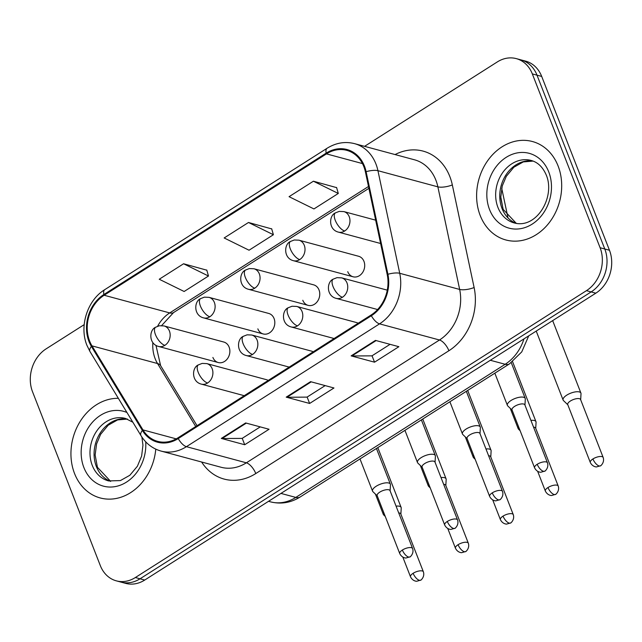 <?xml version="1.0" encoding="UTF-8"?>
<svg xmlns="http://www.w3.org/2000/svg" width="642" height="642" viewBox="0 0 642 642"><rect width="100%" height="100%" fill="white"/><g stroke="black" fill="none" stroke-linecap="round" stroke-linejoin="round"><path stroke-width="0.96" d="M257.843 328.856A10.617 8.723 -74.9 0 0 263.196 333.952A10.617 8.723 -74.9 0 0 272.521 329.948A10.617 8.723 -74.9 0 0 274.07 318.536A10.617 8.723 -74.9 0 0 268.717 313.44L209.019 297.35A10.617 8.723 -74.9 0 1 214.372 302.446A10.617 8.723 -74.9 0 1 209.83 316.755A10.617 4.51 -122.5 0 1 200.408 306.033A10.617 4.51 57.5 0 1 200.561 298.642C194.085 301.25 193.419 315.318 203.498 317.862A10.617 8.723 -74.9 0 0 209.83 316.755M302.791 300.271A10.617 8.723 -74.9 0 0 308.144 305.367A10.617 8.723 -74.9 0 0 317.469 301.363A10.617 8.723 -74.9 0 0 319.018 289.951A10.617 8.723 -74.9 0 0 313.673 284.855L253.967 268.765A10.617 8.723 -74.9 0 1 259.32 273.861A10.617 8.723 -74.9 0 1 254.778 288.17A10.617 4.51 -122.5 0 1 245.356 277.448A10.617 4.51 57.5 0 1 245.509 270.057C239.033 272.665 238.367 286.733 248.446 289.277A10.617 8.723 -74.9 0 0 254.778 288.17M347.739 271.686A10.617 8.723 -74.9 0 0 353.092 276.782A10.617 8.723 -74.9 0 0 362.417 272.778A10.617 8.723 -74.9 0 0 363.966 261.366A10.617 8.723 -74.9 0 0 358.621 256.27L298.923 240.18A10.617 8.723 -74.9 0 1 304.268 245.276A10.617 8.723 -74.9 0 1 299.726 259.585A10.617 4.51 -122.5 0 1 290.304 248.863A10.617 4.51 57.5 0 1 290.457 241.472C283.981 244.08 283.315 258.148 293.394 260.692A10.617 8.723 -74.9 0 0 299.726 259.585M212.895 357.442A10.617 8.723 -74.9 0 0 218.248 362.537A10.617 8.723 -74.9 0 0 227.573 358.533A10.617 8.723 -74.9 0 0 229.122 347.121A10.617 8.723 -74.9 0 0 223.769 342.025L164.071 325.935A10.617 8.723 -74.9 0 1 169.424 331.031A10.617 8.723 -74.9 0 1 164.874 345.34A10.617 4.51 -122.5 0 1 155.46 334.61A10.617 4.51 57.5 0 1 155.613 327.227C149.137 329.836 148.471 343.903 158.55 346.447A10.617 8.723 -74.9 0 0 164.874 345.34M313.192 351.832A10.617 8.723 -74.9 0 0 311.458 351.11L251.76 335.02A10.617 8.723 -74.9 0 1 257.105 340.116A10.617 8.723 -74.9 0 1 252.563 354.424A10.617 4.51 -122.5 0 1 243.141 343.703A10.617 4.51 57.5 0 1 243.294 336.32C236.818 338.92 236.152 352.988 246.231 355.532A10.617 8.723 -74.9 0 0 252.563 354.424M358.14 323.247A10.617 8.723 -74.9 0 0 356.406 322.525L296.708 306.435A10.617 8.723 -74.9 0 1 302.053 311.53A10.617 8.723 -74.9 0 1 297.511 325.839A10.617 4.51 -122.5 0 1 288.089 315.118A10.617 4.51 57.5 0 1 288.242 307.735C281.774 310.343 281.1 324.403 291.179 326.947A10.617 8.723 -74.9 0 0 297.511 325.839M268.244 380.417A10.617 8.723 -74.9 0 0 266.502 379.695L206.804 363.605A10.617 8.723 -74.9 0 1 212.157 368.701A10.617 8.723 -74.9 0 1 207.615 383.009A10.617 4.51 -122.5 0 1 198.193 372.288A10.617 4.51 57.5 0 1 198.346 364.897C191.87 367.505 191.204 381.573 201.283 384.117A10.617 8.723 -74.9 0 0 207.615 383.009M74.536 473.499A50.983 41.866 -74.9 0 0 100.216 497.951A50.983 41.866 -74.9 0 0 155.781 449.143A50.983 41.866 -74.9 0 1 100.216 497.951A50.983 41.866 -74.9 0 1 74.536 473.499A50.983 41.866 -74.9 0 1 79.247 422.966A50.983 41.866 -74.9 0 1 118.361 398.321A50.983 41.866 -74.9 0 0 79.247 422.966A50.983 41.866 -74.9 0 0 74.536 473.499M480.208 215.511A50.983 41.866 -74.9 0 0 505.888 239.972A50.983 41.866 -74.9 0 0 550.659 220.752A50.983 41.866 -74.9 0 0 558.099 165.981A50.983 41.866 -74.9 0 0 532.419 141.521A50.983 41.866 -74.9 0 0 487.647 160.741A50.983 41.866 -74.9 0 0 480.208 215.511A50.983 41.866 -74.9 0 0 505.888 239.972A50.983 41.866 -74.9 0 0 550.659 220.752A50.983 41.866 -74.9 0 0 558.099 165.981A50.983 41.866 -74.9 0 0 532.419 141.521A50.983 41.866 -74.9 0 0 487.647 160.741A50.983 41.866 -74.9 0 0 480.208 215.511M89.607 341.038A33.986 27.911 105.1 0 1 104.156 295.248L326.465 153.879A33.986 27.911 105.1 0 1 346.72 150.332A33.986 27.911 105.1 0 1 365.426 171.976L387.214 274.567A33.986 27.911 105.1 0 1 371.084 315.021L177.954 437.836A33.986 27.911 105.1 0 1 157.699 441.375A33.986 27.911 105.1 0 1 142.957 429.907L91.983 345.869A33.986 27.911 105.1 0 1 89.607 341.038M88.957 341.448A34.837 28.609 -74.9 0 0 91.389 346.407L142.364 430.437A34.837 28.609 -74.9 0 0 178.243 438.566L371.365 315.752A34.837 28.609 -74.9 0 0 387.904 274.286L366.117 171.695A34.837 28.609 -74.9 0 0 326.176 153.141L103.868 294.517A34.837 28.609 -74.9 0 0 88.957 341.448M84.19 324.643L46.176 348.823A31.859 26.162 -74.9 0 0 32.533 391.748L100.304 565.57A31.859 26.162 -74.9 0 0 116.354 580.858L125.72 583.377A31.859 26.162 -74.9 0 0 144.715 580.055L595.824 293.177A31.859 26.162 -74.9 0 0 609.467 250.252L541.696 76.43L537.009 75.17A31.859 26.162 -74.9 0 0 520.959 59.883A31.859 26.162 -74.9 0 1 537.009 75.17L604.78 248.992L537.009 75.17L532.33 73.91A31.859 26.162 -74.9 0 0 516.28 58.623A31.859 26.162 -74.9 0 0 497.285 61.945L364.568 146.344M595.824 293.177L591.138 291.917A31.859 26.162 -74.9 0 0 604.78 248.992A31.859 26.162 -74.9 0 1 591.138 291.917L140.028 578.795L591.138 291.917L586.459 290.657A31.859 26.162 -74.9 0 0 600.101 247.732L532.33 73.91M121.041 582.117A31.859 26.162 -74.9 0 0 140.028 578.795A31.859 26.162 -74.9 0 1 121.041 582.117M336.625 187.633L313.4 181.213L289.06 196.685L313.954 208.939L338.294 193.459L336.577 187.456M206.812 270.186L183.58 263.766L159.24 279.246L184.134 291.492L208.481 276.02L206.764 270.009M271.718 228.913L248.494 222.485L224.154 237.965L249.048 250.22L273.388 234.739L271.67 228.729M116.354 580.858A31.859 26.162 -74.9 0 0 135.35 577.535L586.459 290.657M245.645 422.95L269.054 429.257L244.714 444.737L221.305 438.43L245.645 422.95M375.466 340.396L398.875 346.704L374.535 362.184L351.126 355.877L375.466 340.396M310.551 381.669L333.968 387.977L309.629 403.457L286.212 397.149L310.551 381.669M309.629 403.457L307.133 397.069M325.157 385.609L307.045 397.117L286.982 397.262A8.498 3.611 -122.5 0 1 286.212 397.149M374.535 362.184L372.039 355.788M390.063 344.329L371.959 355.845L351.888 355.981A8.498 3.611 -122.5 0 1 351.126 355.877M244.714 444.737L242.227 438.342M260.243 426.882L242.138 438.398L222.076 438.534A8.498 3.611 -122.5 0 1 221.305 438.43M248.494 222.485L273.388 234.739M183.58 263.766L208.481 276.02M313.4 181.213L338.294 193.459M541.696 76.43A31.859 26.162 -74.9 0 0 525.646 61.142L516.28 58.623M400.881 514.106L401.226 508.071A9.558 3.643 158.7 0 0 401.13 507.437A9.558 3.643 158.7 0 0 399.525 506.265A9.558 3.643 158.7 0 0 396.074 506.161M413.135 573.29A6.901 2.632 158.7 0 0 410.511 576.821C412.662 581.211 416.73 581.411 416.875 581.219L420.646 580.135A6.901 2.929 57.5 0 1 419.258 580.256A6.901 2.929 -122.5 0 1 413.135 573.29A6.901 2.632 158.7 0 1 423.375 571.805L400.793 513.897A6.901 2.632 158.7 0 0 399.637 513.046A6.901 2.632 158.7 0 0 398.706 512.91M383.707 512.436A9.558 3.643 158.7 0 0 383.314 514.386A9.558 3.643 158.7 0 0 383.675 514.916L385.272 516.465M390.111 490.857L390.456 484.822A9.558 3.643 158.7 0 0 390.36 484.188A9.558 3.643 158.7 0 0 388.755 483.017A9.558 3.643 158.7 0 0 378.066 485.183A9.558 3.643 158.7 0 0 372.545 491.13A9.558 3.643 158.7 0 0 372.906 491.668L377.247 495.873M402.365 550.034A6.901 2.632 158.7 0 1 412.605 548.557L390.023 490.64A6.901 2.632 158.7 0 0 388.867 489.798A6.901 2.632 158.7 0 0 379.791 492.125A6.901 2.632 158.7 0 0 377.159 495.656L399.741 553.573C401.892 557.954 405.961 558.163 406.105 557.962L409.877 556.887A6.901 2.929 57.5 0 1 408.489 557.007A6.901 2.929 -122.5 0 1 402.365 550.034A6.901 2.632 158.7 0 0 399.741 553.573M445.829 485.521L446.174 479.494A9.558 3.643 158.7 0 0 446.078 478.852A9.558 3.643 158.7 0 0 444.473 477.68A9.558 3.643 158.7 0 0 441.022 477.576M458.083 544.705A6.901 2.632 158.7 0 0 455.459 548.236C457.61 552.626 461.678 552.826 461.823 552.634L465.594 551.55A6.901 2.929 57.5 0 1 464.206 551.671A6.901 2.929 -122.5 0 1 458.083 544.705A6.901 2.632 158.7 0 1 468.323 543.22L445.741 485.312A6.901 2.632 158.7 0 0 444.585 484.461A6.901 2.632 158.7 0 0 443.654 484.325M428.655 483.851A9.558 3.643 158.7 0 0 428.262 485.801A9.558 3.643 158.7 0 0 428.623 486.331L430.22 487.88M490.777 456.935L491.122 450.909A9.558 3.643 158.7 0 0 491.026 450.275A9.558 3.643 158.7 0 0 489.421 449.103A9.558 3.643 158.7 0 0 485.97 448.991M503.031 516.12A6.901 2.632 158.7 0 0 500.407 519.651C502.566 524.041 506.634 524.241 506.771 524.049L510.542 522.965A6.901 2.929 57.5 0 1 509.154 523.086A6.901 2.929 -122.5 0 1 503.031 516.12A6.901 2.632 158.7 0 1 513.271 514.635L490.697 456.727A6.901 2.632 158.7 0 0 489.533 455.876A6.901 2.632 158.7 0 0 488.602 455.74M473.603 455.266A9.558 3.643 158.7 0 0 473.218 457.216A9.558 3.643 158.7 0 0 473.571 457.746L475.168 459.295M535.725 428.35L536.07 422.324A9.558 3.643 158.7 0 0 535.974 421.69A9.558 3.643 158.7 0 0 534.369 420.518A9.558 3.643 158.7 0 0 530.918 420.406M547.987 487.535A6.901 2.632 158.7 0 0 545.355 491.066C547.514 495.455 551.582 495.656 551.719 495.463L555.49 494.38A6.901 2.929 57.5 0 1 554.102 494.509A6.901 2.929 -122.5 0 1 547.987 487.535A6.901 2.632 158.7 0 1 558.219 486.05L535.645 428.142A6.901 2.632 158.7 0 0 534.481 427.291A6.901 2.632 158.7 0 0 533.55 427.155M518.551 426.681A9.558 3.643 158.7 0 0 518.166 428.631A9.558 3.643 158.7 0 0 518.519 429.161L520.116 430.71M580.673 399.765L581.018 393.739A9.558 3.643 158.7 0 0 580.922 393.105A9.558 3.643 158.7 0 0 579.317 391.933A9.558 3.643 158.7 0 0 566.75 395.151A9.558 3.643 158.7 0 0 563.114 400.046A9.558 3.643 158.7 0 0 563.475 400.576L567.809 404.781M592.935 458.95A6.901 2.632 158.7 0 1 603.167 457.465L580.593 399.557A6.901 2.632 158.7 0 0 579.429 398.706A6.901 2.632 158.7 0 0 570.353 401.041A6.901 2.632 158.7 0 0 567.729 404.572L590.303 462.481C592.462 466.87 596.53 467.071 596.667 466.878L600.439 465.795A6.901 2.929 57.5 0 1 599.058 465.923A6.901 2.929 -122.5 0 1 592.935 458.95A6.901 2.632 158.7 0 0 590.303 462.481M435.059 462.272L435.404 456.237A9.558 3.643 158.7 0 0 435.308 455.603A9.558 3.643 158.7 0 0 433.703 454.432A9.558 3.643 158.7 0 0 423.014 456.598A9.558 3.643 158.7 0 0 417.493 462.553A9.558 3.643 158.7 0 0 417.854 463.083L422.195 467.288M447.313 521.448A6.901 2.632 158.7 0 1 457.553 519.972L434.971 462.055A6.901 2.632 158.7 0 0 433.815 461.213A6.901 2.632 158.7 0 0 424.739 463.54A6.901 2.632 158.7 0 0 422.107 467.071L444.689 524.987C446.84 529.377 450.909 529.578 451.053 529.377L454.825 528.302A6.901 2.929 57.5 0 1 453.437 528.422A6.901 2.929 -122.5 0 1 447.313 521.448A6.901 2.632 158.7 0 0 444.689 524.987M480.007 433.687L480.352 427.652A9.558 3.643 158.7 0 0 480.256 427.018A9.558 3.643 158.7 0 0 478.651 425.847A9.558 3.643 158.7 0 0 467.962 428.013A9.558 3.643 158.7 0 0 462.449 433.968A9.558 3.643 158.7 0 0 462.802 434.498L467.143 438.703M492.262 492.863A6.901 2.632 158.7 0 1 502.501 491.387L479.927 433.47A6.901 2.632 158.7 0 0 478.763 432.628A6.901 2.632 158.7 0 0 469.687 434.955A6.901 2.632 158.7 0 0 467.063 438.486L489.637 496.402C491.796 500.792 495.865 500.993 496.001 500.792L499.773 499.717A6.901 2.929 57.5 0 1 498.385 499.837A6.901 2.929 -122.5 0 1 492.262 492.863A6.901 2.632 158.7 0 0 489.637 496.402M524.955 405.102L525.3 399.067A9.558 3.643 158.7 0 0 525.204 398.433A9.558 3.643 158.7 0 0 523.599 397.262A9.558 3.643 158.7 0 0 512.91 399.428A9.558 3.643 158.7 0 0 507.397 405.383A9.558 3.643 158.7 0 0 507.75 405.913L512.091 410.118M537.218 464.278A6.901 2.632 158.7 0 1 547.449 462.802L524.875 404.885A6.901 2.632 158.7 0 0 523.712 404.043A6.901 2.632 158.7 0 0 514.635 406.37A6.901 2.632 158.7 0 0 512.011 409.901L534.585 467.817C536.744 472.207 540.813 472.408 540.949 472.207L544.721 471.132A6.901 2.929 57.5 0 1 543.341 471.252A6.901 2.929 -122.5 0 1 537.218 464.278A6.901 2.632 158.7 0 0 534.585 467.817M104.156 295.248L169.705 312.919A33.986 27.911 -74.9 0 0 157.619 326.232M152.86 342.627A33.986 27.911 -74.9 0 0 155.155 358.701A33.986 27.911 -74.9 0 0 157.531 363.532L195.746 426.529M395.071 154.561A53.101 43.608 105.1 0 1 449.849 176.598A53.101 43.608 105.1 0 1 452.329 184.928L474.117 287.528A53.101 43.608 105.1 0 1 448.902 350.733L255.781 473.547A53.101 43.608 105.1 0 1 201.628 462.015M366.117 171.695A10.617 3.202 -12 0 1 377.937 170.692L437.868 186.846A42.484 34.885 -74.9 0 0 435.886 180.177A42.484 34.885 -74.9 0 0 414.483 159.794L354.553 143.648A42.484 34.885 105.1 0 1 377.937 170.692L399.725 273.291A42.484 34.885 105.1 0 1 379.55 323.857L186.429 446.672A10.617 4.51 -122.5 0 1 178.243 438.566M326.176 153.141A10.617 4.51 -122.5 0 1 327.099 148.254L104.79 289.63C87.368 300.183 79.046 326.297 86.951 345.38L89.992 351.559A10.617 4.767 -31.2 0 1 91.389 346.407M371.365 315.752A10.617 4.51 57.5 0 0 379.55 323.857L439.489 340.003A42.484 34.885 -74.9 0 0 459.656 289.438L437.868 186.846A10.617 3.202 168 0 0 452.329 184.928M387.904 274.286A10.617 3.202 -12 0 1 399.725 273.291L459.656 289.438A10.617 3.202 168 0 0 474.117 287.528M89.992 351.559L140.967 435.597A10.617 4.767 -31.2 0 1 142.364 430.437M255.781 473.547A10.617 4.51 -122.5 0 0 246.359 462.818L186.429 446.672A42.484 34.885 105.1 0 1 161.11 451.093L221.041 467.248A42.484 34.885 -74.9 0 0 246.359 462.818L439.489 340.003A10.617 4.51 -122.5 0 1 448.902 350.733M104.79 289.63A10.617 4.51 57.5 0 0 103.868 294.517M135.35 577.535L144.715 580.055M600.101 247.732L609.467 250.252M326.465 153.879L362.457 163.574M368.508 186.485L169.705 312.919A19.116 8.121 -122.5 0 0 173.541 312.582L161.64 325.574M91.983 345.869L157.531 363.532A19.116 8.587 148.8 0 1 160.612 365.627L197.046 425.694M142.957 429.907L176.213 438.863M311.218 381.846L286.982 397.262M246.303 423.126L222.076 438.534M376.124 340.573L351.888 355.981M528.727 335.846L521.761 351.888L509.435 363.902L300.079 497.044C290.762 502.822 280.899 504.419 270.491 501.843A42.484 34.885 -74.9 0 0 295.81 497.414L280.963 493.409M503.24 209.661L500.848 198.37M300.079 497.044A21.242 9.02 -122.5 0 1 295.81 497.414L505.174 364.279L490.319 360.274M509.435 363.902A21.242 9.02 -122.5 0 1 505.174 364.279A42.484 34.885 -74.9 0 0 523.968 338.872M380.618 243.503L338.342 232.107C328.263 229.563 328.937 215.495 335.405 212.887A10.617 4.51 57.5 0 0 335.252 220.278A10.617 4.51 -122.5 0 0 344.674 231A10.617 8.723 -74.9 0 0 349.216 216.691A10.617 8.723 -74.9 0 0 343.871 211.595L375.666 220.166M338.342 232.107A10.617 8.723 -74.9 0 0 344.674 231M377.608 309.54L336.127 298.361C326.048 295.818 326.722 281.758 333.19 279.15A10.617 4.51 57.5 0 0 333.038 286.533A10.617 4.51 -122.5 0 0 342.459 297.254A10.617 8.723 -74.9 0 0 347.001 282.945A10.617 8.723 -74.9 0 0 341.656 277.858L387.278 290.152M336.127 298.361A10.617 8.723 -74.9 0 0 342.459 297.254M127.389 419.066A32.373 26.587 -74.9 0 0 100.361 432.796A32.373 26.587 -74.9 0 0 96.356 466.509A32.373 26.587 -74.9 0 0 110.593 481.364M132.854 422.219L125.415 418.415A32.373 26.587 -74.9 0 0 96.99 430.622A32.373 26.587 -74.9 0 0 92.263 465.402A32.373 26.587 -74.9 0 0 108.57 480.93L120.423 480.577L129.845 475.273L137.404 466.22L141.633 456.029L142.949 445.187L141.882 437.025M126.955 412.485A38.745 31.819 -74.9 0 0 90.795 424.226A38.745 31.819 -74.9 0 0 83.885 467.553A38.745 31.819 -74.9 0 0 121.418 484.758A38.745 31.819 -74.9 0 0 145.702 441.816M533.061 161.078A32.373 26.587 -74.9 0 0 506.032 174.809A32.373 26.587 -74.9 0 0 502.036 208.522A32.373 26.587 -74.9 0 0 516.272 223.384M497.935 207.422A32.373 26.587 -74.9 0 0 514.242 222.951C536.744 229.194 555.426 196.781 546.326 175.186C542.859 167.113 537.779 162.201 531.086 160.436A32.373 26.587 -74.9 0 0 502.662 172.642A32.373 26.587 -74.9 0 0 497.935 207.422M548.75 171.928A38.745 31.819 -74.9 0 0 506.145 157.37A38.745 31.819 -74.9 0 0 489.557 209.573A38.745 31.819 -74.9 0 0 532.17 224.122A38.745 31.819 -74.9 0 0 548.75 171.928M140.967 435.597C145.878 443.518 152.595 448.686 161.11 451.093M354.553 143.648C345.075 141.256 335.927 142.797 327.099 148.254M160.612 365.627L155.974 345.372M368.901 188.347L173.541 312.582M270.491 501.843L268.533 501.314M501.699 188.218L507.894 217.357M377.801 447.61L401.13 507.437M218.248 362.537L158.55 346.447M155.613 327.227L159.417 325.743L164.071 325.935M375.401 494.083L383.314 514.386M410.511 576.821L402.823 557.096M423.375 571.805C425.221 577.286 419.9 581.13 420.646 580.135M359.993 458.942L372.545 491.13M376.437 448.485L390.36 484.188M412.605 548.557C414.451 554.03 409.131 557.882 409.877 556.887M244.233 395.689L201.283 384.117M198.346 364.897L202.15 363.412L206.804 363.605M422.749 419.025L446.078 478.852M263.196 333.952L203.498 317.862M200.561 298.642L204.365 297.158L209.019 297.35M420.349 465.498L428.262 485.801M455.459 548.236L447.771 528.51M468.323 543.22C470.169 548.701 464.848 552.545 465.594 551.55M467.697 390.44L491.026 450.275M308.144 305.367L248.446 289.277M245.509 270.057L249.313 268.573L253.967 268.765M465.298 436.913L473.218 457.216M500.407 519.651L492.719 499.925M513.271 514.635C515.117 520.116 509.796 523.96 510.542 522.965M512.581 361.687L535.974 421.69M353.092 276.782L293.394 260.692M290.457 241.472L294.261 239.988L298.923 240.18M510.246 408.328L518.166 428.631M545.355 491.066L537.667 471.34M558.219 486.05C560.065 491.531 554.744 495.375 555.49 494.38M552.666 320.623L580.922 393.105M335.405 212.887L339.209 211.403L343.871 211.595M536.222 331.079L563.114 400.046M603.167 457.465C605.021 462.946 599.692 466.79 600.439 465.795M404.942 430.357L417.493 462.553M421.385 419.9L435.308 455.603M457.553 519.972C459.399 525.445 454.079 529.297 454.825 528.302M289.181 367.104L246.231 355.532M243.294 336.32L247.098 334.827L251.76 335.02M449.89 401.772L462.449 433.968M466.333 391.315L480.256 427.018M502.501 491.387C504.347 496.86 499.027 500.712 499.773 499.717M334.129 338.527L291.179 326.947M288.242 307.735L292.046 306.242L296.708 306.435M494.838 373.187L507.397 405.383M511.265 362.674L525.204 398.433M547.449 462.802C549.295 468.275 543.975 472.127 544.721 471.132M333.19 279.15L336.994 277.657L341.656 277.858M127.437 419.082L117.606 419.9L108.185 425.229L100.633 434.313L96.589 443.911L95.136 455.001L97.432 467.288L110.649 481.38M533.109 161.094L523.278 161.92L513.865 167.241L506.305 176.333L502.261 185.931L500.808 197.022L503.103 209.308L516.32 223.392"/></g></svg>
